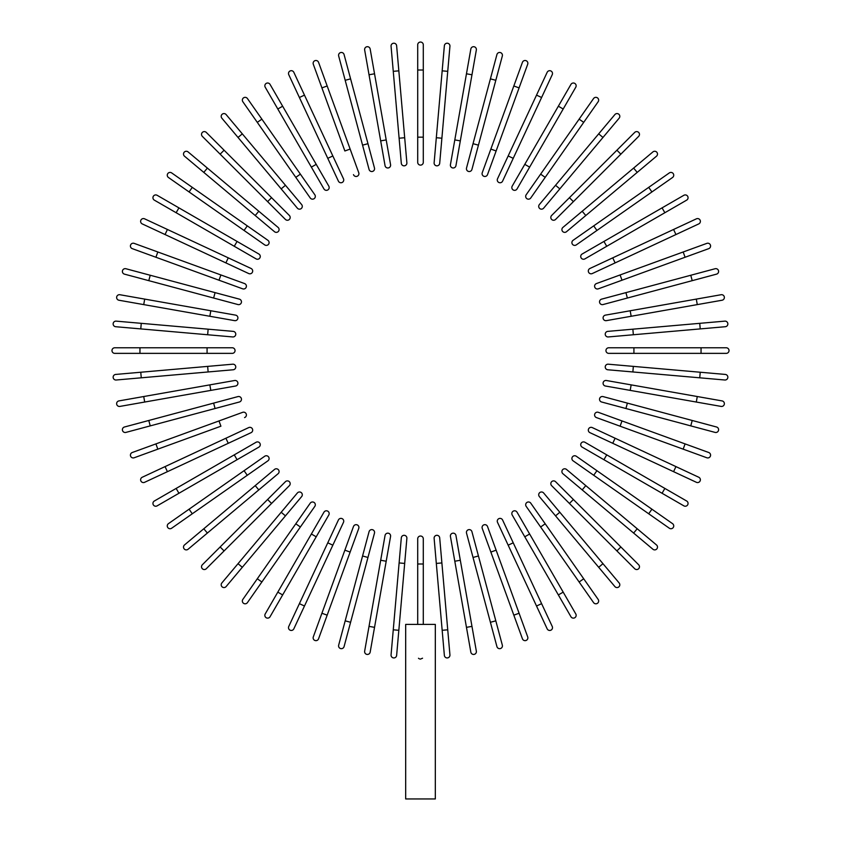 <?xml version="1.0" encoding="UTF-8"?>
<svg xmlns="http://www.w3.org/2000/svg" width="841" height="841" viewBox="0 0 841 841"><rect width="100%" height="100%" fill="white"/><g stroke="black" fill="none" stroke-linecap="round" stroke-linejoin="round"><path stroke-width="1.26" d="M423.296 44.846L423.296 162.324A2.796 2.796 0 0 1 420.5 165.12A2.796 2.796 0 0 1 417.704 162.324L417.704 44.846A2.796 2.796 0 0 1 420.5 42.05A2.796 2.796 0 0 1 423.296 44.846M398.834 70.844L396.637 45.771A2.796 2.796 0 0 0 393.609 43.227A2.796 2.796 0 0 0 391.065 46.255L393.262 71.327L398.834 70.844L406.876 162.797A2.796 2.796 0 0 1 404.342 165.824A2.796 2.796 0 0 1 401.304 163.291L393.262 71.327M370.166 49.009A2.796 2.796 0 0 0 366.928 46.739A2.796 2.796 0 0 0 364.658 49.976A2.796 2.796 0 0 1 366.928 46.739A2.796 2.796 0 0 1 370.166 49.009L390.571 164.699A2.796 2.796 0 0 1 388.3 167.937A2.796 2.796 0 0 1 385.052 165.666L364.658 49.976A2.796 2.796 0 0 1 366.928 46.739A2.796 2.796 0 0 1 370.166 49.009M385.052 165.666A2.796 2.796 0 0 0 388.3 167.937A2.796 2.796 0 0 0 390.571 164.699A2.796 2.796 0 0 1 388.3 167.937A2.796 2.796 0 0 1 385.052 165.666M344.074 54.539L350.592 78.854L344.074 54.539A2.796 2.796 0 0 0 340.647 52.562A2.796 2.796 0 0 0 338.671 55.99L345.188 80.305L338.671 55.99M367.969 143.695L374.476 168.021A2.796 2.796 0 0 1 372.5 171.438A2.796 2.796 0 0 1 369.073 169.462L345.188 80.305L350.592 78.854L367.969 143.695L362.566 145.146L369.073 169.462M313.304 64.242A2.796 2.796 0 0 1 314.976 60.657A2.796 2.796 0 0 1 318.56 62.329A2.796 2.796 0 0 0 314.976 60.657A2.796 2.796 0 0 0 313.304 64.242L321.914 87.895L313.304 64.242A2.796 2.796 0 0 1 314.976 60.657A2.796 2.796 0 0 1 318.56 62.329L358.75 172.72L350.129 149.067L344.873 150.981L321.914 87.895L344.873 150.981M353.483 174.634A2.796 2.796 0 0 0 357.068 176.305A2.796 2.796 0 0 0 358.75 172.72M293.835 72.305A2.796 2.796 0 0 0 290.113 70.959A2.796 2.796 0 0 0 288.757 74.67L299.396 97.493L304.474 95.128L293.835 72.305L332.836 155.963L304.474 95.128M327.769 158.329L332.836 155.963L343.475 178.786A2.796 2.796 0 0 1 342.129 182.497A2.796 2.796 0 0 1 338.408 181.141L299.396 97.493M338.408 181.141A2.796 2.796 0 0 0 342.129 182.497A2.796 2.796 0 0 0 343.475 178.786A2.796 2.796 0 0 1 342.129 182.497A2.796 2.796 0 0 1 338.408 181.141M270.056 84.405A2.796 2.796 0 0 0 266.24 83.385A2.796 2.796 0 0 0 265.22 87.201A2.796 2.796 0 0 1 266.24 83.385A2.796 2.796 0 0 1 270.056 84.405L328.799 186.145L316.216 164.342L311.37 167.138L265.22 87.201A2.796 2.796 0 0 1 266.24 83.385A2.796 2.796 0 0 1 270.056 84.405M328.799 186.145A2.796 2.796 0 0 1 327.78 189.971A2.796 2.796 0 0 1 323.953 188.941L311.37 167.138M261.877 119.149L314.818 194.765A2.796 2.796 0 0 1 314.135 198.665A2.796 2.796 0 0 1 310.234 197.971L257.293 122.366L261.877 119.149L247.433 98.534A2.796 2.796 0 0 0 243.543 97.85A2.796 2.796 0 0 0 242.849 101.74L257.293 122.366L242.849 101.74M310.234 197.971A2.796 2.796 0 0 0 314.135 198.665A2.796 2.796 0 0 0 314.818 194.765A2.796 2.796 0 0 1 314.135 198.665A2.796 2.796 0 0 1 310.234 197.971M226.124 114.576L242.313 133.856L226.124 114.576A2.796 2.796 0 0 0 222.182 114.229A2.796 2.796 0 0 0 221.845 118.171L238.024 137.451L221.845 118.171M285.456 185.283L301.646 204.573A2.796 2.796 0 0 1 301.299 208.505A2.796 2.796 0 0 1 297.357 208.169L238.024 137.451L281.178 188.878L285.456 185.283L242.313 133.856L238.024 137.451M297.357 208.169A2.796 2.796 0 0 0 301.299 208.505A2.796 2.796 0 0 0 301.646 204.573A2.796 2.796 0 0 1 301.299 208.505A2.796 2.796 0 0 1 297.357 208.169M206.297 132.415L224.095 150.213L206.297 132.415A2.796 2.796 0 0 0 202.345 132.415A2.796 2.796 0 0 0 202.345 136.368L220.142 154.166L202.345 136.368M289.367 215.485L271.569 197.688L289.367 215.485A2.796 2.796 0 0 1 289.367 219.438A2.796 2.796 0 0 1 285.414 219.438L220.142 154.166L224.095 150.213L271.569 197.688L267.606 201.64L285.414 219.438A2.796 2.796 0 0 0 289.367 219.438A2.796 2.796 0 0 0 289.367 215.485A2.796 2.796 0 0 1 289.367 219.438A2.796 2.796 0 0 1 285.414 219.438M188.1 151.916A2.796 2.796 0 0 0 184.158 152.263A2.796 2.796 0 0 0 184.505 156.195L203.785 172.384L207.38 168.095L188.1 151.916L278.098 227.427L258.807 211.249L255.212 215.527L203.785 172.384M278.098 227.427A2.796 2.796 0 0 1 278.434 231.37A2.796 2.796 0 0 1 274.502 231.717A2.796 2.796 0 0 0 278.434 231.37A2.796 2.796 0 0 0 278.098 227.427A2.796 2.796 0 0 1 278.434 231.37A2.796 2.796 0 0 1 274.502 231.717L255.212 215.527M171.669 172.92A2.796 2.796 0 0 0 167.769 173.614A2.796 2.796 0 0 0 168.463 177.504L244.069 230.455L189.078 191.948L192.295 187.364L171.669 172.92L267.901 240.305A2.796 2.796 0 0 1 268.594 244.205A2.796 2.796 0 0 1 264.694 244.889L244.069 230.455L247.286 225.872M264.694 244.889A2.796 2.796 0 0 0 268.594 244.205A2.796 2.796 0 0 0 267.901 240.305A2.796 2.796 0 0 1 268.594 244.205A2.796 2.796 0 0 1 264.694 244.889M157.13 195.291A2.796 2.796 0 0 0 153.314 196.31A2.796 2.796 0 0 0 154.334 200.137L176.137 212.72L178.933 207.874L157.13 195.291L258.87 254.024A2.796 2.796 0 0 1 259.901 257.851A2.796 2.796 0 0 1 256.074 258.87L176.137 212.72M237.067 241.441L234.271 246.287L256.074 258.87A2.796 2.796 0 0 0 259.901 257.851A2.796 2.796 0 0 0 258.87 254.024A2.796 2.796 0 0 1 259.901 257.851A2.796 2.796 0 0 1 256.074 258.87M144.599 218.828A2.796 2.796 0 0 0 140.889 220.184A2.796 2.796 0 0 0 142.234 223.906L165.057 234.544L167.412 229.467L144.599 218.828L251.07 268.479L228.258 257.84L225.893 262.907L165.057 234.544M248.705 273.546L225.893 262.907L248.705 273.546A2.796 2.796 0 0 0 252.426 272.2A2.796 2.796 0 0 0 251.07 268.479A2.796 2.796 0 0 1 252.426 272.2A2.796 2.796 0 0 1 248.705 273.546A2.796 2.796 0 0 0 252.426 272.2A2.796 2.796 0 0 0 251.07 268.479M134.171 243.375A2.796 2.796 0 0 0 130.586 245.046A2.796 2.796 0 0 0 132.258 248.642A2.796 2.796 0 0 1 130.586 245.046A2.796 2.796 0 0 1 134.171 243.375L157.824 251.985L134.171 243.375A2.796 2.796 0 0 0 130.586 245.046A2.796 2.796 0 0 0 132.258 248.642L155.911 257.251L157.824 251.985L220.91 274.954L157.824 251.985M244.563 283.564L220.91 274.954L244.563 283.564A2.796 2.796 0 0 1 246.234 287.149A2.796 2.796 0 0 1 242.65 288.82L155.911 257.251M220.91 274.954L218.996 280.211L242.65 288.82M125.919 268.742A2.796 2.796 0 0 0 122.492 270.718A2.796 2.796 0 0 0 124.468 274.145L148.783 280.663L150.234 275.259L125.919 268.742L239.391 299.144A2.796 2.796 0 0 1 241.367 302.571A2.796 2.796 0 0 1 237.94 304.547L148.783 280.663M118.938 300.237A2.796 2.796 0 0 1 116.668 296.999A2.796 2.796 0 0 1 119.906 294.728A2.796 2.796 0 0 0 116.668 296.999A2.796 2.796 0 0 0 118.938 300.237L143.727 304.61L118.938 300.237A2.796 2.796 0 0 1 116.668 296.999A2.796 2.796 0 0 1 119.906 294.728L235.596 315.133A2.796 2.796 0 0 1 237.866 318.371A2.796 2.796 0 0 1 234.628 320.642L143.727 304.61L144.694 299.102M234.628 320.642A2.796 2.796 0 0 0 237.866 318.371A2.796 2.796 0 0 0 235.596 315.133A2.796 2.796 0 0 1 237.866 318.371A2.796 2.796 0 0 1 234.628 320.642M141.256 323.333L233.209 331.375A2.796 2.796 0 0 1 235.753 334.413A2.796 2.796 0 0 1 232.726 336.947L140.773 328.905L141.256 323.333L116.184 321.136A2.796 2.796 0 0 0 113.157 323.68A2.796 2.796 0 0 0 115.69 326.718L140.773 328.905L115.69 326.718M114.775 347.775L139.953 347.775L114.775 347.775A2.796 2.796 0 0 0 111.979 350.571A2.796 2.796 0 0 0 114.775 353.367L139.953 353.367L114.775 353.367M232.253 347.775L207.075 347.775L232.253 347.775A2.796 2.796 0 0 1 235.049 350.571A2.796 2.796 0 0 1 232.253 353.367L139.953 353.367L139.953 347.775L207.075 347.775L207.075 353.367L232.253 353.367M140.773 372.237L115.69 374.434A2.796 2.796 0 0 0 113.157 377.462A2.796 2.796 0 0 0 116.184 380.006L141.256 377.809L140.773 372.237L232.726 364.195A2.796 2.796 0 0 1 235.753 366.739A2.796 2.796 0 0 1 233.209 369.767L141.256 377.809M118.938 400.905A2.796 2.796 0 0 0 116.668 404.143A2.796 2.796 0 0 0 119.906 406.413L144.694 402.04L119.906 406.413A2.796 2.796 0 0 1 116.668 404.143A2.796 2.796 0 0 1 118.938 400.905L143.727 396.531L118.938 400.905A2.796 2.796 0 0 0 116.668 404.143A2.796 2.796 0 0 0 119.906 406.413M209.84 384.873L234.628 380.51A2.796 2.796 0 0 1 237.866 382.771A2.796 2.796 0 0 1 235.596 386.019L144.694 402.04L143.727 396.531L209.84 384.873L210.807 390.382M235.596 386.019A2.796 2.796 0 0 0 237.866 382.771A2.796 2.796 0 0 0 234.628 380.51A2.796 2.796 0 0 1 237.866 382.771A2.796 2.796 0 0 1 235.596 386.019M124.468 426.997L148.783 420.479L124.468 426.997A2.796 2.796 0 0 0 122.492 430.424A2.796 2.796 0 0 0 125.919 432.4L150.234 425.882L125.919 432.4M213.625 403.112L237.94 396.595A2.796 2.796 0 0 1 241.367 398.571A2.796 2.796 0 0 1 239.391 401.998L150.234 425.882L148.783 420.479L213.625 403.112L215.075 408.516L239.391 401.998M134.171 457.767A2.796 2.796 0 0 1 130.586 456.095A2.796 2.796 0 0 1 132.258 452.511A2.796 2.796 0 0 0 130.586 456.095A2.796 2.796 0 0 0 134.171 457.767L157.824 449.157L134.171 457.767A2.796 2.796 0 0 1 130.586 456.095A2.796 2.796 0 0 1 132.258 452.511L242.65 412.332L218.996 420.942L220.91 426.198L157.824 449.157L220.91 426.198M244.563 417.588A2.796 2.796 0 0 0 246.234 414.003A2.796 2.796 0 0 0 242.65 412.332M142.234 477.246A2.796 2.796 0 0 0 140.889 480.957A2.796 2.796 0 0 0 144.599 482.314L167.412 471.675L165.057 466.608L225.893 438.235L142.234 477.246M225.893 438.235L228.258 443.302L251.07 432.663A2.796 2.796 0 0 0 252.426 428.942A2.796 2.796 0 0 0 248.705 427.596L225.893 438.235L248.705 427.596A2.796 2.796 0 0 1 252.426 428.942A2.796 2.796 0 0 1 251.07 432.663L167.412 471.675M154.334 501.015A2.796 2.796 0 0 0 153.314 504.831A2.796 2.796 0 0 0 157.13 505.861A2.796 2.796 0 0 1 153.314 504.831A2.796 2.796 0 0 1 154.334 501.015L256.074 442.271L234.271 454.855L237.067 459.701L157.13 505.861A2.796 2.796 0 0 1 153.314 504.831A2.796 2.796 0 0 1 154.334 501.015M256.074 442.271A2.796 2.796 0 0 1 259.901 443.302A2.796 2.796 0 0 1 258.87 447.118L237.067 459.701M189.078 509.194L264.694 456.253A2.796 2.796 0 0 1 268.594 456.936A2.796 2.796 0 0 1 267.901 460.836L192.295 513.777L189.078 509.194L168.463 523.638A2.796 2.796 0 0 0 167.769 527.538A2.796 2.796 0 0 0 171.669 528.222L192.295 513.777L171.669 528.222M267.901 460.836A2.796 2.796 0 0 0 268.594 456.936A2.796 2.796 0 0 0 264.694 456.253A2.796 2.796 0 0 1 268.594 456.936A2.796 2.796 0 0 1 267.901 460.836M184.505 544.947L203.785 528.768L184.505 544.947A2.796 2.796 0 0 0 184.158 548.889A2.796 2.796 0 0 0 188.1 549.236L207.38 533.047L188.1 549.236M274.502 469.436A2.796 2.796 0 0 1 278.434 469.772A2.796 2.796 0 0 1 278.098 473.714A2.796 2.796 0 0 0 278.434 469.772A2.796 2.796 0 0 0 274.502 469.436L255.212 485.614L274.502 469.436A2.796 2.796 0 0 1 278.434 469.772A2.796 2.796 0 0 1 278.098 473.714L207.38 533.047L258.807 489.904L255.212 485.614L203.785 528.768L207.38 533.047M202.345 564.774L220.142 546.976L202.345 564.774A2.796 2.796 0 0 0 202.345 568.726A2.796 2.796 0 0 0 206.297 568.726L224.095 550.929L206.297 568.726M285.414 481.704L267.606 499.501L285.414 481.704A2.796 2.796 0 0 1 289.367 481.704A2.796 2.796 0 0 1 289.367 485.656L224.095 550.929L220.142 546.976L267.606 499.501L271.569 503.465L289.367 485.656A2.796 2.796 0 0 0 289.367 481.704A2.796 2.796 0 0 0 285.414 481.704A2.796 2.796 0 0 1 289.367 481.704A2.796 2.796 0 0 1 289.367 485.656M238.024 563.691L221.845 582.971A2.796 2.796 0 0 0 222.182 586.913A2.796 2.796 0 0 0 226.124 586.566L242.313 567.286L238.024 563.691L297.357 492.984L281.178 512.264L285.456 515.859L242.313 567.286M297.357 492.984A2.796 2.796 0 0 1 301.299 492.637A2.796 2.796 0 0 1 301.646 496.579A2.796 2.796 0 0 0 301.299 492.637A2.796 2.796 0 0 0 297.357 492.984A2.796 2.796 0 0 1 301.299 492.637A2.796 2.796 0 0 1 301.646 496.579L285.456 515.859M242.849 599.402A2.796 2.796 0 0 0 243.543 603.302A2.796 2.796 0 0 0 247.433 602.608L300.374 527.002L261.877 581.993L257.293 578.787L242.849 599.402L310.234 503.17L295.801 523.796L300.374 527.002L314.818 506.377A2.796 2.796 0 0 0 314.135 502.487A2.796 2.796 0 0 0 310.234 503.17A2.796 2.796 0 0 1 314.135 502.487A2.796 2.796 0 0 1 314.818 506.377A2.796 2.796 0 0 0 314.135 502.487A2.796 2.796 0 0 0 310.234 503.17M265.22 613.941A2.796 2.796 0 0 0 266.24 617.757A2.796 2.796 0 0 0 270.056 616.737L282.65 594.934L277.803 592.138L265.22 613.941L323.953 512.201A2.796 2.796 0 0 1 327.78 511.17A2.796 2.796 0 0 1 328.799 514.997L282.65 594.934M328.799 514.997A2.796 2.796 0 0 0 327.78 511.17A2.796 2.796 0 0 0 323.953 512.201A2.796 2.796 0 0 1 327.78 511.17A2.796 2.796 0 0 1 328.799 514.997M288.757 626.471L299.396 603.659L288.757 626.471A2.796 2.796 0 0 0 290.113 630.193A2.796 2.796 0 0 0 293.835 628.837L304.474 606.025L293.835 628.837M338.408 520.001A2.796 2.796 0 0 1 342.129 518.645A2.796 2.796 0 0 1 343.475 522.366A2.796 2.796 0 0 0 342.129 518.645A2.796 2.796 0 0 0 338.408 520.001L327.769 542.813L338.408 520.001A2.796 2.796 0 0 1 342.129 518.645A2.796 2.796 0 0 1 343.475 522.366L304.474 606.025L299.396 603.659L327.769 542.813L332.836 545.178M313.304 636.9A2.796 2.796 0 0 0 314.976 640.485A2.796 2.796 0 0 0 318.56 638.813A2.796 2.796 0 0 1 314.976 640.485A2.796 2.796 0 0 1 313.304 636.9L344.873 550.161L321.914 613.247L327.17 615.16L318.56 638.813A2.796 2.796 0 0 1 314.976 640.485A2.796 2.796 0 0 1 313.304 636.9M353.483 526.508L344.873 550.161L353.483 526.508A2.796 2.796 0 0 1 357.068 524.837A2.796 2.796 0 0 1 358.75 528.421L327.17 615.16M344.873 550.161L350.129 552.074L358.75 528.421M338.671 645.152L345.188 620.837L338.671 645.152A2.796 2.796 0 0 0 340.647 648.579A2.796 2.796 0 0 0 344.074 646.603L350.592 622.287L344.074 646.603M369.073 531.68L362.566 555.996L369.073 531.68A2.796 2.796 0 0 1 372.5 529.704A2.796 2.796 0 0 1 374.476 533.131L350.592 622.287L345.188 620.837L362.566 555.996L367.969 557.446M370.166 652.143A2.796 2.796 0 0 1 366.928 654.403A2.796 2.796 0 0 1 364.658 651.165A2.796 2.796 0 0 0 366.928 654.403A2.796 2.796 0 0 0 370.166 652.143L374.539 627.344L370.166 652.143A2.796 2.796 0 0 1 366.928 654.403A2.796 2.796 0 0 1 364.658 651.165L385.052 535.475L380.689 560.264L386.198 561.231L374.539 627.344L369.031 626.377M385.052 535.475A2.796 2.796 0 0 1 388.3 533.205A2.796 2.796 0 0 1 390.571 536.442A2.796 2.796 0 0 0 388.3 533.205A2.796 2.796 0 0 0 385.052 535.475A2.796 2.796 0 0 1 388.3 533.205A2.796 2.796 0 0 1 390.571 536.442L386.198 561.231M393.262 629.814L391.065 654.887A2.796 2.796 0 0 0 393.609 657.925A2.796 2.796 0 0 0 396.637 655.381L398.834 630.298L393.262 629.814L401.304 537.862A2.796 2.796 0 0 1 404.342 535.318A2.796 2.796 0 0 1 406.876 538.345L398.834 630.298M422.55 658.198L420.5 659.092M417.704 624.411L417.704 538.818A2.796 2.796 0 0 1 420.5 536.022A2.796 2.796 0 0 1 423.296 538.818L423.296 624.411M435.323 624.411L405.677 624.411L405.677 798.95L435.323 798.95L435.323 624.411M420.437 659.092L419.775 658.997M419.091 658.713L418.492 658.251M442.166 630.298L444.363 655.381A2.796 2.796 0 0 0 447.391 657.925A2.796 2.796 0 0 0 449.935 654.887L447.738 629.814L442.166 630.298L434.124 538.345L436.311 563.428L441.882 562.934L447.738 629.814M434.124 538.345A2.796 2.796 0 0 1 436.658 535.318A2.796 2.796 0 0 1 439.696 537.862L441.882 562.934M470.834 652.143A2.796 2.796 0 0 0 474.072 654.403A2.796 2.796 0 0 0 476.342 651.165A2.796 2.796 0 0 1 474.072 654.403A2.796 2.796 0 0 1 470.834 652.143L466.461 627.344L470.834 652.143A2.796 2.796 0 0 0 474.072 654.403A2.796 2.796 0 0 0 476.342 651.165L471.969 626.377L466.461 627.344L450.429 536.442A2.796 2.796 0 0 1 452.7 533.205A2.796 2.796 0 0 1 455.948 535.475L471.969 626.377M454.802 561.231L460.311 560.264L455.948 535.475A2.796 2.796 0 0 0 452.7 533.205A2.796 2.796 0 0 0 450.429 536.442A2.796 2.796 0 0 1 452.7 533.205A2.796 2.796 0 0 1 455.948 535.475M496.926 646.603L490.408 622.287L496.926 646.603A2.796 2.796 0 0 0 500.353 648.579A2.796 2.796 0 0 0 502.329 645.152L495.812 620.837L502.329 645.152M466.524 533.131L473.031 557.446L466.524 533.131A2.796 2.796 0 0 1 468.5 529.704A2.796 2.796 0 0 1 471.927 531.68L495.812 620.837L490.408 622.287L473.031 557.446L478.434 555.996L471.927 531.68M527.696 636.9A2.796 2.796 0 0 1 526.024 640.485A2.796 2.796 0 0 1 522.44 638.813A2.796 2.796 0 0 0 526.024 640.485A2.796 2.796 0 0 0 527.696 636.9L519.086 613.247L527.696 636.9A2.796 2.796 0 0 1 526.024 640.485A2.796 2.796 0 0 1 522.44 638.813L482.25 528.421A2.796 2.796 0 0 1 483.932 524.837A2.796 2.796 0 0 1 487.517 526.508L519.086 613.247L487.517 526.508M547.165 628.837A2.796 2.796 0 0 0 550.887 630.193A2.796 2.796 0 0 0 552.243 626.471L541.604 603.659L536.526 606.025L547.165 628.837L508.164 545.178L536.526 606.025M513.231 542.813L508.164 545.178L497.525 522.366A2.796 2.796 0 0 1 498.871 518.645A2.796 2.796 0 0 1 502.592 520.001L541.604 603.659M502.592 520.001A2.796 2.796 0 0 0 498.871 518.645A2.796 2.796 0 0 0 497.525 522.366A2.796 2.796 0 0 1 498.871 518.645A2.796 2.796 0 0 1 502.592 520.001M570.944 616.737A2.796 2.796 0 0 0 574.76 617.757A2.796 2.796 0 0 0 575.78 613.941A2.796 2.796 0 0 1 574.76 617.757A2.796 2.796 0 0 1 570.944 616.737L512.201 514.997L524.784 536.8L529.63 534.003L575.78 613.941A2.796 2.796 0 0 1 574.76 617.757A2.796 2.796 0 0 1 570.944 616.737M512.201 514.997A2.796 2.796 0 0 1 513.22 511.17A2.796 2.796 0 0 1 517.047 512.201L529.63 534.003M579.123 581.993L540.626 527.002L545.199 523.796L530.766 503.17L583.707 578.787L579.123 581.993L593.567 602.608A2.796 2.796 0 0 0 597.457 603.302A2.796 2.796 0 0 0 598.151 599.402L583.707 578.787L598.151 599.402M540.626 527.002L526.182 506.377A2.796 2.796 0 0 1 526.865 502.487A2.796 2.796 0 0 1 530.766 503.17A2.796 2.796 0 0 0 526.865 502.487A2.796 2.796 0 0 0 526.182 506.377A2.796 2.796 0 0 1 526.865 502.487A2.796 2.796 0 0 1 530.766 503.17M614.876 586.566L598.687 567.286L614.876 586.566A2.796 2.796 0 0 0 618.818 586.913A2.796 2.796 0 0 0 619.155 582.971L602.976 563.691L619.155 582.971M555.544 515.859L539.354 496.579A2.796 2.796 0 0 1 539.701 492.637A2.796 2.796 0 0 1 543.643 492.984L602.976 563.691L559.822 512.264L555.544 515.859L598.687 567.286L602.976 563.691M543.643 492.984A2.796 2.796 0 0 0 539.701 492.637A2.796 2.796 0 0 0 539.354 496.579A2.796 2.796 0 0 1 539.701 492.637A2.796 2.796 0 0 1 543.643 492.984M634.703 568.726L616.905 550.929L634.703 568.726A2.796 2.796 0 0 0 638.655 568.726A2.796 2.796 0 0 0 638.655 564.774L620.858 546.976L638.655 564.774M551.633 485.656L569.431 503.465L551.633 485.656A2.796 2.796 0 0 1 551.633 481.704A2.796 2.796 0 0 1 555.586 481.704L620.858 546.976L616.905 550.929L569.431 503.465L573.394 499.501L555.586 481.704A2.796 2.796 0 0 0 551.633 481.704A2.796 2.796 0 0 0 551.633 485.656A2.796 2.796 0 0 1 551.633 481.704A2.796 2.796 0 0 1 555.586 481.704M652.9 549.236A2.796 2.796 0 0 0 656.842 548.889A2.796 2.796 0 0 0 656.495 544.947L637.215 528.768L633.62 533.047L652.9 549.236L582.193 489.904L562.902 473.714L582.193 489.904L585.788 485.614L637.215 528.768M566.498 469.436L585.788 485.614L566.498 469.436A2.796 2.796 0 0 0 562.566 469.772A2.796 2.796 0 0 0 562.902 473.714A2.796 2.796 0 0 1 562.566 469.772A2.796 2.796 0 0 1 566.498 469.436A2.796 2.796 0 0 0 562.566 469.772A2.796 2.796 0 0 0 562.902 473.714M669.331 528.222A2.796 2.796 0 0 0 673.231 527.538A2.796 2.796 0 0 0 672.537 523.638L596.931 470.697L651.922 509.194L648.705 513.777L669.331 528.222L593.714 475.281L573.099 460.836L593.714 475.281L596.931 470.697L576.306 456.253A2.796 2.796 0 0 0 572.406 456.936A2.796 2.796 0 0 0 573.099 460.836A2.796 2.796 0 0 1 572.406 456.936A2.796 2.796 0 0 1 576.306 456.253A2.796 2.796 0 0 0 572.406 456.936A2.796 2.796 0 0 0 573.099 460.836M683.87 505.861A2.796 2.796 0 0 0 687.686 504.831A2.796 2.796 0 0 0 686.666 501.015L664.863 488.421L662.067 493.268L683.87 505.861L582.13 447.118A2.796 2.796 0 0 1 581.099 443.302A2.796 2.796 0 0 1 584.926 442.271L664.863 488.421M603.933 459.701L606.729 454.855L584.926 442.271A2.796 2.796 0 0 0 581.099 443.302A2.796 2.796 0 0 0 582.13 447.118A2.796 2.796 0 0 1 581.099 443.302A2.796 2.796 0 0 1 584.926 442.271M696.401 482.314L673.588 471.675L696.401 482.314A2.796 2.796 0 0 0 700.111 480.957A2.796 2.796 0 0 0 698.766 477.246L675.943 466.608L698.766 477.246M589.93 432.663L612.742 443.302L589.93 432.663A2.796 2.796 0 0 1 588.574 428.942A2.796 2.796 0 0 1 592.295 427.596L675.943 466.608L673.588 471.675L612.742 443.302L615.107 438.235L592.295 427.596A2.796 2.796 0 0 0 588.574 428.942A2.796 2.796 0 0 0 589.93 432.663A2.796 2.796 0 0 1 588.574 428.942A2.796 2.796 0 0 1 592.295 427.596M706.829 457.767A2.796 2.796 0 0 0 710.414 456.095A2.796 2.796 0 0 0 708.742 452.511L685.089 443.901L708.742 452.511A2.796 2.796 0 0 1 710.414 456.095A2.796 2.796 0 0 1 706.829 457.767L683.176 449.157L706.829 457.767A2.796 2.796 0 0 0 710.414 456.095A2.796 2.796 0 0 0 708.742 452.511M620.09 426.198L683.176 449.157L596.437 417.588L620.09 426.198L622.004 420.942L685.089 443.901L683.176 449.157M598.35 412.332L622.004 420.942L598.35 412.332A2.796 2.796 0 0 0 594.766 414.003A2.796 2.796 0 0 0 596.437 417.588M715.081 432.4L690.766 425.882L715.081 432.4A2.796 2.796 0 0 0 718.508 430.424A2.796 2.796 0 0 0 716.532 426.997L692.217 420.479L716.532 426.997M625.925 408.516L690.766 425.882L601.609 401.998L625.925 408.516L627.375 403.112L692.217 420.479L690.766 425.882M601.609 401.998A2.796 2.796 0 0 1 599.633 398.571A2.796 2.796 0 0 1 603.06 396.595L627.375 403.112M722.062 400.905A2.796 2.796 0 0 1 724.332 404.143A2.796 2.796 0 0 1 721.094 406.413A2.796 2.796 0 0 0 724.332 404.143A2.796 2.796 0 0 0 722.062 400.905L697.273 396.531L722.062 400.905A2.796 2.796 0 0 1 724.332 404.143A2.796 2.796 0 0 1 721.094 406.413L605.404 386.019L630.193 390.382L631.16 384.873L697.273 396.531L696.306 402.04M605.404 386.019A2.796 2.796 0 0 1 603.134 382.771A2.796 2.796 0 0 1 606.372 380.51A2.796 2.796 0 0 0 603.134 382.771A2.796 2.796 0 0 0 605.404 386.019A2.796 2.796 0 0 1 603.134 382.771A2.796 2.796 0 0 1 606.372 380.51L631.16 384.873M699.744 377.809L724.816 380.006A2.796 2.796 0 0 0 727.843 377.462A2.796 2.796 0 0 0 725.31 374.434L700.227 372.237L699.744 377.809L607.791 369.767A2.796 2.796 0 0 1 605.247 366.739A2.796 2.796 0 0 1 608.274 364.195L700.227 372.237M726.225 353.367L701.047 353.367L726.225 353.367A2.796 2.796 0 0 0 729.021 350.571A2.796 2.796 0 0 0 726.225 347.775L701.047 347.775L726.225 347.775M633.925 353.367L608.747 353.367A2.796 2.796 0 0 1 605.951 350.571A2.796 2.796 0 0 1 608.747 347.775L701.047 347.775L701.047 353.367L633.925 353.367L633.925 347.775M700.227 328.905L725.31 326.718A2.796 2.796 0 0 0 727.843 323.68A2.796 2.796 0 0 0 724.816 321.136L699.744 323.333L700.227 328.905L608.274 336.947A2.796 2.796 0 0 1 605.247 334.413A2.796 2.796 0 0 1 607.791 331.375L699.744 323.333M722.062 300.237A2.796 2.796 0 0 0 724.332 296.999A2.796 2.796 0 0 0 721.094 294.728A2.796 2.796 0 0 1 724.332 296.999A2.796 2.796 0 0 1 722.062 300.237L697.273 304.61L722.062 300.237A2.796 2.796 0 0 0 724.332 296.999A2.796 2.796 0 0 0 721.094 294.728L696.306 299.102L697.273 304.61L606.372 320.642A2.796 2.796 0 0 1 603.134 318.371A2.796 2.796 0 0 1 605.404 315.133L696.306 299.102M605.404 315.133A2.796 2.796 0 0 0 603.134 318.371A2.796 2.796 0 0 0 606.372 320.642A2.796 2.796 0 0 1 603.134 318.371A2.796 2.796 0 0 1 605.404 315.133M716.532 274.145A2.796 2.796 0 0 0 718.508 270.718A2.796 2.796 0 0 0 715.081 268.742L690.766 275.259L692.217 280.663L716.532 274.145L603.06 304.547A2.796 2.796 0 0 1 599.633 302.571A2.796 2.796 0 0 1 601.609 299.144L690.766 275.259M627.375 298.04L625.925 292.636L601.609 299.144M706.829 243.375A2.796 2.796 0 0 1 710.414 245.046A2.796 2.796 0 0 1 708.742 248.642A2.796 2.796 0 0 0 710.414 245.046A2.796 2.796 0 0 0 706.829 243.375L683.176 251.985L706.829 243.375A2.796 2.796 0 0 1 710.414 245.046A2.796 2.796 0 0 1 708.742 248.642L598.35 288.82A2.796 2.796 0 0 1 594.766 287.149A2.796 2.796 0 0 1 596.437 283.564L683.176 251.985L596.437 283.564M698.766 223.906L675.943 234.544L698.766 223.906A2.796 2.796 0 0 0 700.111 220.184A2.796 2.796 0 0 0 696.401 218.828L673.588 229.467L696.401 218.828M615.107 262.907L675.943 234.544L592.295 273.546L615.107 262.907L612.742 257.84L673.588 229.467L675.943 234.544M589.93 268.479L612.742 257.84L589.93 268.479A2.796 2.796 0 0 0 588.574 272.2A2.796 2.796 0 0 0 592.295 273.546A2.796 2.796 0 0 1 588.574 272.2A2.796 2.796 0 0 1 589.93 268.479A2.796 2.796 0 0 0 588.574 272.2A2.796 2.796 0 0 0 592.295 273.546M683.87 195.291A2.796 2.796 0 0 1 687.686 196.31A2.796 2.796 0 0 1 686.666 200.137A2.796 2.796 0 0 0 687.686 196.31A2.796 2.796 0 0 0 683.87 195.291L662.067 207.874L683.87 195.291A2.796 2.796 0 0 1 687.686 196.31A2.796 2.796 0 0 1 686.666 200.137L584.926 258.87L606.729 246.287L603.933 241.441L662.067 207.874L664.863 212.72M584.926 258.87A2.796 2.796 0 0 1 581.099 257.851A2.796 2.796 0 0 1 582.13 254.024L603.933 241.441M651.922 191.948L596.931 230.455L593.714 225.872L573.099 240.305L648.705 187.364L651.922 191.948L672.537 177.504A2.796 2.796 0 0 0 673.231 173.614A2.796 2.796 0 0 0 669.331 172.92L648.705 187.364L669.331 172.92M596.931 230.455L576.306 244.889A2.796 2.796 0 0 1 572.406 244.205A2.796 2.796 0 0 1 573.099 240.305A2.796 2.796 0 0 0 572.406 244.205A2.796 2.796 0 0 0 576.306 244.889A2.796 2.796 0 0 1 572.406 244.205A2.796 2.796 0 0 1 573.099 240.305M656.495 156.195L637.215 172.384L656.495 156.195A2.796 2.796 0 0 0 656.842 152.263A2.796 2.796 0 0 0 652.9 151.916L633.62 168.095L652.9 151.916M585.788 215.527L566.498 231.717A2.796 2.796 0 0 1 562.566 231.37A2.796 2.796 0 0 1 562.902 227.427L633.62 168.095L582.193 211.249L585.788 215.527L637.215 172.384L633.62 168.095M562.902 227.427A2.796 2.796 0 0 0 562.566 231.37A2.796 2.796 0 0 0 566.498 231.717A2.796 2.796 0 0 1 562.566 231.37A2.796 2.796 0 0 1 562.902 227.427M638.655 136.368L620.858 154.166L638.655 136.368A2.796 2.796 0 0 0 638.655 132.415A2.796 2.796 0 0 0 634.703 132.415L616.905 150.213L634.703 132.415M573.394 201.64L555.586 219.438A2.796 2.796 0 0 1 551.633 219.438A2.796 2.796 0 0 1 551.633 215.485L616.905 150.213L620.858 154.166L573.394 201.64L569.431 197.688M551.633 215.485A2.796 2.796 0 0 0 551.633 219.438A2.796 2.796 0 0 0 555.586 219.438A2.796 2.796 0 0 1 551.633 219.438A2.796 2.796 0 0 1 551.633 215.485M619.155 118.171A2.796 2.796 0 0 0 618.818 114.229A2.796 2.796 0 0 0 614.876 114.576L598.687 133.856L602.976 137.451L619.155 118.171L543.643 208.169L559.822 188.878L555.544 185.283L598.687 133.856M543.643 208.169A2.796 2.796 0 0 1 539.701 208.505A2.796 2.796 0 0 1 539.354 204.573A2.796 2.796 0 0 0 539.701 208.505A2.796 2.796 0 0 0 543.643 208.169A2.796 2.796 0 0 1 539.701 208.505A2.796 2.796 0 0 1 539.354 204.573L555.544 185.283M530.766 197.971L545.199 177.356L530.766 197.971A2.796 2.796 0 0 1 526.865 198.665A2.796 2.796 0 0 1 526.182 194.765L579.123 119.149L583.707 122.366L598.151 101.74A2.796 2.796 0 0 0 597.457 97.85A2.796 2.796 0 0 0 593.567 98.534L579.123 119.149L593.567 98.534M583.707 122.366L545.199 177.356L540.626 174.14L579.123 119.149M575.78 87.201A2.796 2.796 0 0 0 574.76 83.385A2.796 2.796 0 0 0 570.944 84.405L558.35 106.208L563.197 109.004L575.78 87.201L517.047 188.941A2.796 2.796 0 0 1 513.22 189.971A2.796 2.796 0 0 1 512.201 186.145L558.35 106.208M512.201 186.145A2.796 2.796 0 0 0 513.22 189.971A2.796 2.796 0 0 0 517.047 188.941A2.796 2.796 0 0 1 513.22 189.971A2.796 2.796 0 0 1 512.201 186.145M552.243 74.67L541.604 97.493L552.243 74.67A2.796 2.796 0 0 0 550.887 70.959A2.796 2.796 0 0 0 547.165 72.305L536.526 95.128L547.165 72.305M513.231 158.329L502.592 181.141A2.796 2.796 0 0 1 498.871 182.497A2.796 2.796 0 0 1 497.525 178.786L536.526 95.128L541.604 97.493L513.231 158.329L508.164 155.963M497.525 178.786A2.796 2.796 0 0 0 498.871 182.497A2.796 2.796 0 0 0 502.592 181.141A2.796 2.796 0 0 1 498.871 182.497A2.796 2.796 0 0 1 497.525 178.786M527.696 64.242A2.796 2.796 0 0 0 526.024 60.657A2.796 2.796 0 0 0 522.44 62.329A2.796 2.796 0 0 1 526.024 60.657A2.796 2.796 0 0 1 527.696 64.242L519.086 87.895L527.696 64.242A2.796 2.796 0 0 0 526.024 60.657A2.796 2.796 0 0 0 522.44 62.329L513.83 85.982L519.086 87.895L496.127 150.981L519.086 87.895M487.517 174.634L496.127 150.981L487.517 174.634A2.796 2.796 0 0 1 483.932 176.305A2.796 2.796 0 0 1 482.25 172.72L513.83 85.982M502.329 55.99A2.796 2.796 0 0 0 500.353 52.562A2.796 2.796 0 0 0 496.926 54.539L490.408 78.854L495.812 80.305L502.329 55.99L471.927 169.462L478.434 145.146L473.031 143.695L490.408 78.854M471.927 169.462A2.796 2.796 0 0 1 468.5 171.438A2.796 2.796 0 0 1 466.524 168.021L473.031 143.695M470.834 49.009A2.796 2.796 0 0 1 474.072 46.739A2.796 2.796 0 0 1 476.342 49.976A2.796 2.796 0 0 0 474.072 46.739A2.796 2.796 0 0 0 470.834 49.009L466.461 73.798L470.834 49.009A2.796 2.796 0 0 1 474.072 46.739A2.796 2.796 0 0 1 476.342 49.976L455.948 165.666L460.311 140.878L454.802 139.911L466.461 73.798L471.969 74.765M455.948 165.666A2.796 2.796 0 0 1 452.7 167.937A2.796 2.796 0 0 1 450.429 164.699A2.796 2.796 0 0 0 452.7 167.937A2.796 2.796 0 0 0 455.948 165.666A2.796 2.796 0 0 1 452.7 167.937A2.796 2.796 0 0 1 450.429 164.699L454.802 139.911M447.738 71.327L449.935 46.255A2.796 2.796 0 0 0 447.391 43.227A2.796 2.796 0 0 0 444.363 45.771L442.166 70.844L447.738 71.327L439.696 163.291A2.796 2.796 0 0 1 436.658 165.824A2.796 2.796 0 0 1 434.124 162.797L442.166 70.844M417.704 70.024L423.296 70.024M417.704 162.324A2.796 2.796 0 0 0 420.5 165.12A2.796 2.796 0 0 0 423.296 162.324M417.704 137.157L423.296 137.157M399.118 138.208L404.689 137.724M369.031 74.765L374.539 73.798M380.689 140.878L386.198 139.911M321.914 87.895L327.17 85.982M277.803 109.004L282.65 106.208M295.801 177.356L300.374 174.14M213.625 298.04L215.075 292.636M209.84 316.269L210.807 310.76M207.653 334.76L208.137 329.188M208.137 371.964L207.653 366.382M157.824 449.157L155.911 443.901M251.07 432.663A2.796 2.796 0 0 0 252.426 428.942A2.796 2.796 0 0 0 248.705 427.596M178.933 493.268L176.137 488.421M247.286 475.281L244.069 470.697M316.216 536.8L311.37 534.003M404.689 563.428L399.118 562.934M423.296 538.818A2.796 2.796 0 0 0 420.5 536.022A2.796 2.796 0 0 0 417.704 538.818M423.296 563.996L417.704 563.996M519.086 613.247L513.83 615.16M496.127 550.161L490.871 552.074M563.197 592.138L558.35 594.934M633.347 366.382L632.863 371.964M632.863 329.188L633.347 334.76M630.193 310.76L631.16 316.269M683.176 251.985L685.089 257.251M620.09 274.954L622.004 280.211M524.784 164.342L529.63 167.138M490.871 149.067L496.127 150.981M436.311 137.724L441.882 138.208"/></g></svg>
